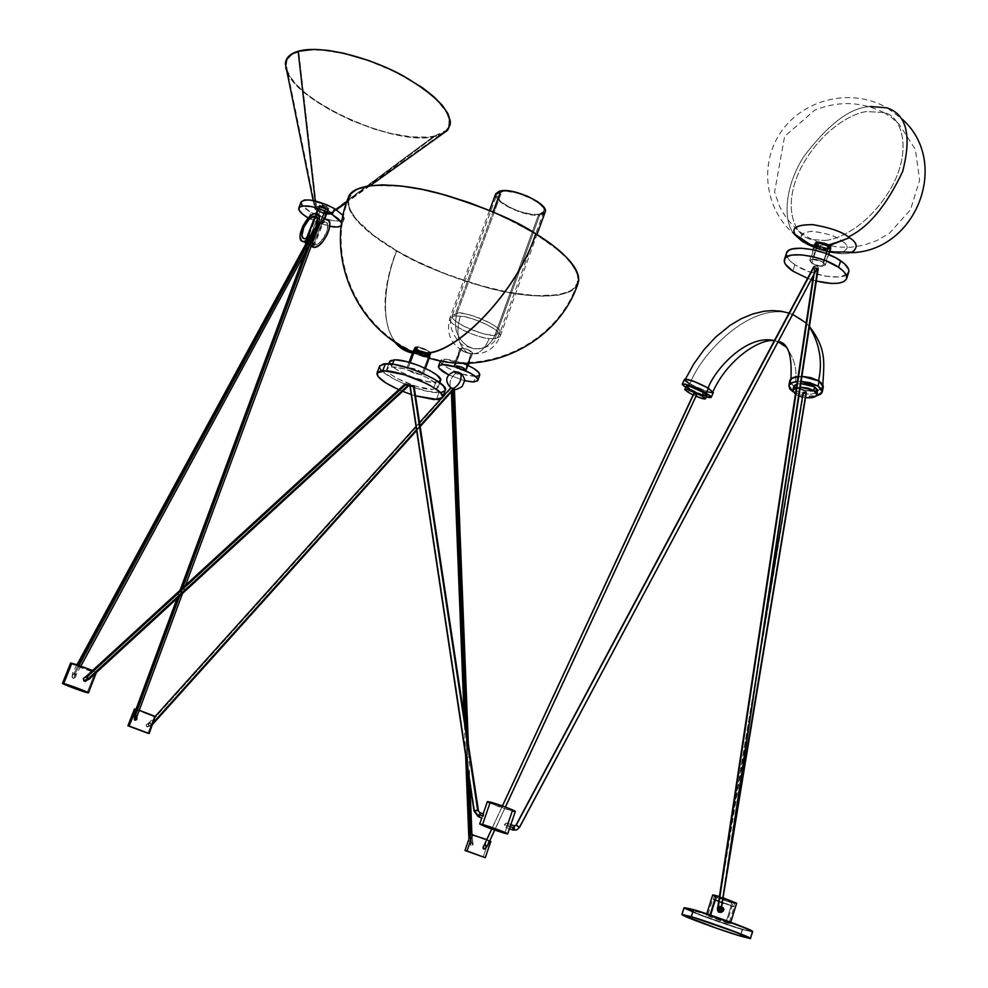 <?xml version="1.0" encoding="UTF-8"?>
<svg xmlns="http://www.w3.org/2000/svg" width="988" height="988" viewBox="0 0 988 988"><rect width="100%" height="100%" fill="white"/><g stroke="black" fill="none" stroke-linecap="round" stroke-linejoin="round"><path stroke-width="0.74" stroke-dasharray="4.94 3.71" d="M315.752 244.616C323.162 244.184 332.487 222.535 325.423 222.214L314.061 216.236L324.472 222.238L319.42 225.375L314.196 233.217L312.418 241.196L313.258 243.703L315.147 244.641L317.803 243.888L320.828 241.517L326.571 232.489L327.757 224.832L326.608 222.72L324.472 222.238C317.037 222.819 307.836 244.295 314.888 244.629L305.28 238.676L315.752 244.616M316.345 213.408L326.756 219.422L315.16 213.433L325.558 219.447C317.803 220.015 306.712 241.257 311.553 246.271L312.023 246.765M309.516 244.505L306.49 242.801L309.516 244.505M311.282 245.876L310.677 239.788L314.073 230.463L320.198 222.461L325.558 219.447M329.498 214.408C323.051 213.976 318.099 211.815 314.653 207.937L315.876 206.504L315.234 200.947L315.876 206.504L314.653 207.937C316.654 211.062 321.606 213.223 329.498 214.408L434.362 136.69L330.56 213.988L330.77 212.988C328.782 209.851 323.817 207.69 315.876 206.504C322.372 206.924 327.324 209.098 330.77 212.988L329.498 214.408M286.952 71.778C298.648 103.802 395.855 146.15 434.362 136.69L442.118 134.22L434.362 136.69L423.864 137.764L411.403 137.221L397.435 135.134L374.748 129.267L351.543 120.585L329.584 109.73L310.59 97.516L296.104 84.894L288.101 74.162M316.407 206.233C324.237 207.147 328.905 209.481 330.424 213.247L433.794 136.344L446.613 130.206C455.295 116.288 440.487 98.096 402.178 75.631C365.918 56.007 319.507 45.423 298.747 51.648L316.407 206.233L315.234 207.517L321.483 212.037L329.337 213.729L330.437 212.161L327.102 209.308L321.285 206.85L316.407 206.233L298.747 51.648C290.67 54.081 286.446 58.255 286.075 64.195C282.049 94.527 391.47 147.064 433.794 136.344L329.337 213.729C322.409 213.087 317.691 210.876 315.184 207.109L316.407 206.233M286.026 69.16L287.446 72.853M298.747 51.648L308.898 49.98L321.52 50.079L343.935 53.587L368.672 60.824L393.335 71.124L415.54 83.474L427.94 92.255L437.832 101.048L447.218 113.459L449.565 120.746L448.75 126.933L444.872 131.799L438.141 135.22L428.866 137.073L411.033 136.875L389.852 133.207L374.699 128.983L359.299 123.512L336.92 113.385L316.926 101.628L305.724 93.317L296.721 84.98L290.287 76.891L286.73 69.382L286.088 65.937L287.175 59.823L291.435 54.995L298.747 51.648M313.171 200.502L314.814 208.11C310.874 203.664 331.931 210.283 330.511 213.038L327.72 210.321L322.582 207.863L317.309 206.665L314.826 207.357L317.037 210.419L322.73 213.272L328.609 214.47L330.165 214.112L330.511 213.038C334.364 217.434 313.468 210.864 314.814 208.11L314.653 207.937M308.676 218.262L310.961 212.445L308.676 218.262L318.556 222.942L329.757 226.289L308.676 218.262M301.167 201.836C300.438 204.578 303.699 208.122 310.961 212.445L302.081 205.368M341.885 225.005L341.712 222.794L341.638 225.425L344.157 219.138L343.046 215.359L344.318 218.274L342.033 220.744M340.712 221.04L334.809 220.929L327.102 219.262L310.961 212.445C327.596 220.744 338.662 222.979 344.157 219.138M327.3 208.789L320.865 205.047L306.465 241.899L312.961 245.58L327.3 208.789L322.656 207.616L320.31 205.331L324.793 205.887L327.93 208.295L312.961 245.58L307.639 244.024L305.91 242.146L308.17 242.048L312.393 243.814L313.505 245.333L305.885 242.196L320.273 205.381L327.3 208.789M305.502 242.85L305.082 241.875L312.233 243.394L314.345 245.592L307.194 244.073L321.557 207.332L328.695 208.777L326.62 206.517L324.904 210.913L326.62 206.517L319.47 205.059L321.557 207.332L307.194 244.073L306.157 243.406M326.62 206.517L322.249 204.812L319.433 205.269L322.36 207.764L326.707 209.172L328.732 208.579L326.62 206.517M307.194 244.073L311.578 245.777L314.382 245.394L311.418 242.962L307.046 241.541L305.045 242.072L307.194 244.073M494.84 338.81L489.221 338.538C484.206 350.703 477.278 355.569 468.436 353.173L466.04 351.753C457.79 343.515 455.888 331.659 460.322 316.172C466.818 315.086 503.374 329.72 500.064 336.636L494.84 338.81L489.221 338.538C472.733 336.772 446.761 323.385 449.812 318.099L454.702 315.95L493.049 211.926L454.702 315.95L460.322 316.172C455.789 331.721 457.691 343.577 466.04 351.753L468.621 353.247C477.204 355.729 484.083 350.826 489.221 338.538C482.663 339.514 446.551 325.015 449.812 318.099L454.702 315.95L460.322 316.172C476.895 317.803 503.263 331.462 500.064 336.636L494.84 338.81L539.707 215.014L494.84 338.81M538.682 214.371L543.82 211.58C547.97 204.491 515.242 188.708 501.879 191.462L456.975 313.344C470.09 311.788 503.596 327.151 499.879 332.944L494.939 335.031L538.682 214.371L542.227 213.309L544.018 210.518L542.992 207.616L540.016 204.294L531.408 198.625L517.786 193.278L506.955 191.302L500.533 191.734L497.705 193.191L496.902 194.636L498.014 198.403L502.497 202.836L511.722 208.283L520.676 211.803L531.655 214.285L538.682 214.371L494.939 335.031L499.879 332.944C504.782 326.287 460.223 309.528 456.975 313.344C453.245 327.868 456.925 338.859 468.016 346.343L473.153 348.542C483.441 349.9 490.703 345.392 494.939 335.031C490.456 345.541 483.305 350.073 473.487 348.616L468.016 346.343C456.802 338.921 453.122 327.917 456.975 313.344L452.331 315.394C447.428 321.964 491.345 338.649 494.939 335.031C481.601 336.328 448.824 321.285 452.331 315.394L456.975 313.344L501.879 191.462L497.038 194.191C493.074 201.391 525.122 216.841 538.682 214.371M495.729 193.697C491.542 201.293 525.369 217.607 539.707 215.014L545.141 212.049M542.881 214.174L538.09 215.162L532.273 214.915L518.268 211.469L503.151 204.022L496.038 196.908M786.547 252.965C785.621 256.398 788.399 260.313 794.908 264.747L792.821 271.12L794.908 264.747L789.684 260.548L786.806 256.51M816.335 281.049L812.679 280.036L816.335 281.049M811.222 279.579L807.604 278.344L811.222 279.579M847.049 274.479L838.639 276.998L825.412 276.183L807.517 271.169L794.908 264.747C811.481 276.393 846.642 281.469 848.68 272.28M786.337 254.089L786.51 253.101M416.43 350.678L425.371 353.358L417.875 353.704C415.232 352.37 414.75 351.358 416.43 350.678L415.256 351.135L417.875 353.704L426.791 356.372L426.483 357.199C420.443 356.322 416.603 354.581 414.948 351.975L416.43 350.678L416.121 351.506L422.79 353.111L426.767 355.297L427.693 356.631L427.112 357.113L423.531 356.816L417.578 354.531L414.997 352.469L416.121 351.506C422.16 352.383 426.013 354.124 427.668 356.742L426.483 357.199L427.977 355.902L425.371 353.358L416.43 350.678M421.555 353.704L425.371 353.358C428.026 354.692 428.496 355.705 426.791 356.372L417.875 353.704L421.555 353.704M803.652 242.245C809.752 247.21 836.811 256.942 851.076 252.718M870.23 106.469L868.193 106.766C849.038 108.421 827.512 125.106 803.615 156.845C783.188 189.264 783.608 222.535 794.364 234.341C783.608 222.535 783.188 189.264 803.615 156.845C827.512 125.106 849.038 108.421 868.193 106.766L887.014 107.84L901.044 118.177M815.174 243.666L816.94 246.432L814.371 246.111L817.212 246.617C820.645 249.001 824.894 249.878 829.957 249.235M852.471 252.199C839.195 257.794 808.122 246.889 802.503 241.492M827.919 249.519L817.261 246.457L826.388 248.717L828.068 247.766L826.87 246.074L828.586 245.79C831.032 247.321 830.797 248.556 827.919 249.519L830.241 248.383L828.586 245.79L817.891 242.702L812.469 259.35C819.447 259.856 823.584 261.746 824.856 265.006L822.535 266.105L827.919 249.519L822.535 266.105C815.569 265.587 811.457 263.697 810.197 260.449L812.469 259.35L817.891 242.702L828.586 245.79L826.87 246.074L828.03 247.914L826.388 248.717L828.203 247.395L827.03 245.555L819.472 243.381L817.805 244.345L819.015 246.037L817.434 245.938C814.989 244.419 815.199 243.172 818.064 242.196L828.759 245.271L827.03 245.555L819.472 243.381L826.87 246.074L819.472 243.381L817.842 244.184L819.015 246.037L826.561 248.21L828.228 247.247L827.03 245.555L828.759 245.271L830.402 247.864L828.08 249.013L817.866 245.592L828.673 244.555C831.34 246.148 831.192 247.457 828.253 248.482L830.575 247.333L828.673 244.555L818.064 242.196L828.759 245.271C831.192 246.802 830.97 248.05 828.08 249.013L817.434 245.938L815.767 243.332L818.237 241.665L828.673 244.555L817.866 245.592C815.199 244.024 815.322 242.715 818.237 241.665L815.94 242.801L817.866 245.592L828.253 248.482L817.434 245.938L826.388 248.717L818.854 246.555L817.669 244.703L819.299 243.9L817.644 244.863L818.854 246.555L817.261 246.457C814.828 244.938 815.038 243.69 817.891 242.702L815.606 243.851L817.261 246.457L827.919 249.519M823.263 262.24L826.091 253.508L823.263 262.24L817.792 259.832L812.173 259.14L809.703 260.548L811.803 263.228L809.752 260.313C812.408 258.325 816.915 258.967 823.263 262.24L825.301 265.142C822.634 267.118 818.138 266.488 811.803 263.228L817.237 265.611L822.843 266.315L825.351 264.92L823.263 262.24M815.31 244.728L817.212 246.617L811.803 263.228L817.212 246.617C823.523 249.89 828.018 250.507 830.698 248.47M812.469 259.35L821.843 261.61L824.449 263.598L824.696 265.29L820.089 266.031L813.21 263.845L810.234 261.252L810.79 259.782L812.469 259.35M806.702 243.221L817.113 245.913C819.262 247.729 823.016 248.815 828.401 249.161C831.464 248.149 831.698 246.827 829.117 245.197L842.035 241.047C848.791 245.283 848.741 249.075 841.887 252.422C826.684 252.422 815.224 249.544 807.492 243.777L805.059 241.937C798.329 236.626 800.428 233.069 811.37 231.278C825.733 232.933 835.687 235.996 841.233 240.479L829.018 244.481L817.941 241.418C814.853 242.529 814.73 243.913 817.545 245.592L807.492 243.777L803.602 240.553C798.39 235.44 801.404 232.353 812.63 231.303C826.289 233.131 835.823 236.181 841.233 240.479L842.035 241.047C849.557 245.938 848.828 249.828 839.849 252.718C824.708 251.829 813.914 248.853 807.492 243.777L828.562 248.643L831.032 247.432L829.018 244.481L817.941 241.418L829.117 245.197L830.859 247.951L828.401 249.161L817.113 245.913L815.347 243.147L817.941 241.418L815.508 242.628L817.545 245.592L828.562 248.643C831.686 247.556 831.834 246.173 829.018 244.481L841.233 240.479L842.035 241.047L829.117 245.197C826.956 243.369 823.177 242.282 817.768 241.937C814.742 242.974 814.52 244.308 817.113 245.913L806.702 243.221M824.758 240.442C838.157 239.837 868.378 226.437 890.793 188.572C913.097 149.299 901.402 115.522 883.951 112.558L866.624 111.57C852.471 113.101 821.473 129.379 801.145 167.627C781.199 206.949 794.858 237.392 812.037 239.528L824.758 240.442L812.037 239.528C794.858 237.392 781.199 206.949 801.145 167.627C821.473 129.379 852.471 113.101 866.624 111.57L883.951 112.558C901.402 115.522 913.097 149.299 890.793 188.572C868.378 226.437 838.157 239.837 824.758 240.442M818.496 381.146L821.645 383.912L822.473 386.654L820.855 388.963L817.076 390.507L805.566 390.495L794.587 386.654C798.02 372.056 795.093 358.805 785.831 346.887C795.093 358.805 798.02 372.056 794.587 386.654L791.413 383.924L790.511 381.183L792.043 378.849L795.772 377.28L802.688 376.737L810.506 377.91L817.372 380.504L821.645 383.912L822.288 387.284L819.213 389.852L813.161 391.001L805.566 390.495L796.908 387.889L791.413 383.924L790.511 381.183L792.043 378.849L798.316 376.848L807.394 377.243L818.496 381.146M778.075 341.811L774.37 340.601L778.075 341.811M708.063 388.062L712.694 391.927L709.31 392.162L699.899 388.803L689.945 383.789C700.751 354.223 749.707 301.772 789.98 313.443L792.709 314.345L789.98 313.443C749.707 301.772 700.751 354.223 689.945 383.789L685.66 380.713L685.141 379.787L685.808 379.392L697.911 383.122L711.298 390.408L712.607 392.36L709.31 392.162L693.341 385.691L685.178 380.047L686.895 379.441L692.687 381.047L708.063 388.062M806.171 323.051L809.419 326.781L806.171 323.051M416.689 349.974L425.63 352.654L418.146 353C415.491 351.666 415.009 350.654 416.689 349.974L425.63 352.654L428.236 355.198L427.051 355.668L427.989 353.136L429.175 352.654C427.532 350.024 423.679 348.282 417.64 347.418L416.689 349.974L417.64 347.418L420.592 347.801L427.52 350.666L429.138 352.173L428.619 353.037L421.345 351.543L416.837 348.85L416.603 347.714L417.64 347.418L416.467 347.887C418.109 350.518 421.95 352.259 427.989 353.136L427.051 355.668L418.146 353L415.528 350.431L416.689 349.974M451.393 391.742L452.121 388.692L450.738 387.914L453.961 389.198M462.372 374.662L455.591 373.402C450.614 377.972 448.96 382.776 450.639 387.827C448.972 382.764 450.614 377.959 455.591 373.402L454.072 371.636M396.793 250.742C375.292 238.404 343.145 215.149 349.283 197.192C354.013 182.854 395.719 181.718 439.536 193.734C483.885 207.221 515.81 220.596 535.323 233.86C518.255 288.187 459 351.74 426.754 352.494L415.244 349.036C413.083 349.925 413.713 351.222 417.121 352.938L412.749 352.333L417.121 352.938L413.75 349.641L415.244 349.036L415.886 347.307L414.392 347.912C416.504 351.283 421.431 353.519 429.2 354.643L428.557 356.372L417.121 352.938L424.161 355.717L428.557 356.372C430.768 355.507 430.163 354.21 426.754 352.494C459 351.74 518.255 288.187 535.323 233.86L504.609 217.397L481.625 207.529L445.959 195.488L422.95 189.844L401.746 186.374L375.292 185.485L368.252 186.337L357.236 189.671L353.334 192.092L348.875 198.304L348.85 206.072L350.468 210.444L356.804 219.892L373.328 235.193L396.793 250.742L415.318 260.659L445.872 274.071L477.71 284.877L508.524 292.3L536.015 295.733L557.998 294.807L568.606 291.695L572.509 289.398L577.239 283.42L577.622 275.726L576.128 271.305L569.743 261.524L558.961 250.779L535.323 233.86C556.479 246.667 582.537 267.921 577.202 283.507C572.768 298.215 531.766 299.29 489.863 288.187C447.428 275.763 416.393 263.277 396.793 250.742C382.998 285.297 380.602 326.522 396.472 342.984C380.602 326.522 382.998 285.297 396.793 250.742M577.931 283.754C573.46 298.549 532.199 299.636 490.048 288.471C447.342 275.961 416.121 263.401 396.398 250.791C381.961 288.965 381.306 319.248 394.422 341.626C381.306 319.248 381.961 288.965 396.398 250.791C374.761 238.367 342.391 214.964 348.566 196.896M413.49 350.345L416.862 353.642L412.478 353.049L428.298 357.076L421.715 374.872C413.96 373.686 409.007 371.451 406.858 368.166L408.34 367.598L410.205 362.608L408.34 367.598L406.821 368.314L407.352 369.364L414.762 373.39L422.531 374.773L423.185 373.699L419.863 371.08L413.713 368.549L408.34 367.598C416.109 368.771 421.073 371.006 423.247 374.304L421.715 374.872L428.298 357.076L429.829 356.47M742.186 929.523L752.152 931.795C754.202 931.017 713.064 915.827 693.662 910.22L691.588 916.815L693.662 910.22L684.363 908.133C682.646 909.022 722.389 923.718 742.186 929.523L740.802 933.993L742.186 929.523L752.152 931.783L748.163 929.572L711.014 915.765L684.375 908.219L705.765 917.222L742.186 929.523M789.783 380.689L794.006 386.79L793.068 391.791L794.006 386.79C801.466 390.779 809.32 392.125 817.558 390.84L823.226 387.024M801.923 376.354L798.082 376.477L801.923 376.354M797.316 381.516L801.157 381.417L797.316 381.516M462.693 367.808L455.925 366.338L462.693 367.808L458.741 366.289L455.913 366.4L457.592 367.993L455.925 366.35L457.592 367.993L462.285 369.66L464.36 369.401L462.693 367.808L464.348 369.45L457.592 367.993L464.348 369.438L461.976 367.437L455.913 366.387L461.532 369.5L464.237 369.586L462.693 367.808M684.474 379.392L689.488 383.69L687.315 388.408L685.746 387.432L694.947 392.384L706.395 396.867L687.315 388.408L689.488 383.69C701.554 390.149 709.52 393.101 713.385 392.532M752.115 931.894L742.519 929.498L740.481 936.118L742.519 929.498C735.517 927.954 681.782 908.911 684.005 907.849C682.263 908.762 722.487 923.619 742.519 929.498L702.159 915.419L684.363 907.725C684.388 909.602 736.813 928.028 742.927 929.3L752.362 931.474M793.599 386.654L796.612 390.976L795.945 394.57L795.402 394.212L798.946 396.027L795.945 394.57L796.612 390.976C806.467 395.225 813.433 395.286 817.508 391.186M800.823 383.579L796.921 384.134L800.823 383.579M796.39 387.704L800.28 387.185L796.39 387.704M455.345 365.251C461.001 366.066 464.582 367.684 466.089 370.092L464.916 370.537L471.115 353.531L472.301 353.049C470.807 350.592 467.238 348.974 461.594 348.196L455.345 365.251L461.594 348.196L467.88 349.69L472.326 352.988L470.313 353.506L466.003 352.481L461.211 349.999L460.396 348.739L461.594 348.196L460.42 348.678C461.902 351.123 465.471 352.741 471.115 353.531L464.916 370.537C459.272 369.71 455.69 368.104 454.184 365.708L457.098 365.399L461.643 366.77L465.793 369.265L465.521 370.463L456.542 368.03L454.221 366.116L455.345 365.251M686.401 386.024L689.982 389.062L688.426 392.446L689.982 389.062C698.615 393.681 704.308 395.805 707.062 395.422L706.988 395.521M720.635 919.149L716.658 917.568L716.288 918.741L721.067 920.507L720.277 920.334L720.635 919.149L721.438 919.322L718.609 918.198L715.868 917.395L720.635 919.149L720.277 920.334L715.497 918.568L716.288 918.741L716.658 917.568L715.868 917.383L720.635 919.149M731.676 902.97L717.016 897.018L716.053 900.08L733.701 906.626L730.737 906.021L731.676 902.97L730.737 906.021L732.935 906.576L725.328 903.106L713.188 899.451L723.512 903.699L712.719 899.352L734.133 906.774L715.744 899.945L710.952 915.296L729.391 922.1L726.304 921.409L731.046 906.144L726.304 921.409L707.927 914.616L710.952 915.296L715.744 899.945L712.743 899.302L734.146 906.762L713.151 899.488L716.053 900.08L717.016 897.018L714.102 896.437L734.652 903.563L714.139 896.412L731.676 902.97M803.269 392.397L717.683 907.355L720.82 907.75L729.033 858.152L720.82 907.75L719.573 907.416L719.326 908.874L717.189 910.553L718.251 912.344L720.66 912.801L723.08 911.208L721.895 912.579L719.264 912.603L721.586 912.739L723.105 911.183L720.993 912.764L717.473 911.603L717.473 909.17L717.251 910.121L719.264 912.603L718.227 912.406L720.721 911.541L718.708 912.603L719.449 908.046L720.82 907.75L719.449 908.046L718.708 912.603L717.202 910.343L718.227 912.406L717.263 910.072L719.326 908.874L720.808 911.307M471.4 353.692L465.2 370.698C459.21 369.821 455.431 368.116 453.825 365.572L455.06 365.091L461.31 348.035L460.062 348.542C461.643 351.135 465.422 352.852 471.4 353.692L472.659 353.185C471.078 350.579 467.299 348.863 461.31 348.035L455.06 365.091L453.863 366.017L461.013 369.969L466.472 370.154L462.903 367.215L455.06 365.091C461.05 365.955 464.842 367.672 466.46 370.216L465.2 370.698L471.4 353.692L472.696 352.938L470.671 350.962L466.114 348.925L461.705 348.035L460.038 348.616L464.175 351.851L471.4 353.692M717.313 909.899L721.067 908.268L717.313 909.899L717.498 909.071L717.905 910.813L721.376 911.776L723.475 910.751L721.376 911.776L717.609 910.343L718.177 908.034L721.623 907.182L718.202 907.96L717.547 908.886L721.623 907.12L717.572 908.787M709.656 916.111L710.014 914.95L709.656 916.111L730.293 923.731L706.284 915.345L726.847 922.953L733.182 902.538L726.847 922.953L730.243 923.755L709.656 916.111M712.694 894.918L736.653 903.23M462.767 363.214L444.304 359.15L442.303 364.609L444.304 359.15L440.537 360.62C440.302 363.522 445.119 367.141 454.999 371.476L461.754 373.946L475.796 376.551L473.832 381.973L475.796 376.551L479.773 375.07M464.533 380.676L448.54 374.823L464.533 380.676M451.368 391.619L452.121 388.692L453.109 389.05L470.844 840.837L472.832 845.197L473.215 843.974L472.375 842.492L470.992 843.122L470.288 841.257L472.153 840.949L468.991 841.146L470.288 841.257L470.078 835.712L470.659 844.913L471.844 845.765L473.129 844.629L472.795 842.838L471.622 842.505L470.634 843.999L471.103 845.58L472.832 845.197L470.844 840.837L468.991 841.134L472.128 840.998L470.844 840.837L470.597 834.23L488.702 840.986L483.157 857.214L488.702 840.986L490.826 841.443M721.672 906.811L717.955 906.132L719.869 906.082L719.647 907.478L719.869 906.082L721.203 906.441L817.533 269.675M515.761 825.388L519.021 827.388L817.125 268.477L814.976 268.23L814.075 274.219L814.458 268.279L817.656 268.86L814.458 268.279L816.496 268.884L519.021 827.388L515.736 825.128M814.421 266.352L813.779 266.785L814.47 268.267L813.779 266.785L814.421 266.352L817.138 268.452L814.421 266.352M146.162 724.797L147.965 723.636L146.063 725.106L147.323 726.872L148.706 725.637L147.965 723.636L148.855 724.698L148.706 725.637L148.533 723.945L146.99 723.821L149.46 722.883L151.362 724.723L146.545 726.649L146.162 724.797M512.463 827.697L512.488 829.883L512.463 827.697L504.51 824.622L512.463 827.697L513.995 825.82L512.463 827.697M504.374 825.326L504.51 824.622L504.374 825.326M506.955 826.684L504.707 833.316L507.795 824.548L506.683 822.979L504.646 824.288L506.412 822.979L507.783 824.239L512.278 811.025L515.316 811.506M510.216 826.536L507.61 825.523L510.216 826.536M134.442 709.014L154.412 716.535L147.941 733.269L154.412 716.535L155.672 716.745M414.985 349.752C412.823 350.629 413.453 351.926 416.862 353.642L428.298 357.076M487.356 801.626L487.368 801.663C491.406 804.071 499.718 807.208 512.278 811.025L513.081 811.222M482.823 814.878L482.539 815.656M391.458 366.993L392.508 364.189L391.458 366.993L387.432 368.067L387.222 370.685L390.84 374.44L397.67 378.737L416.541 386.469L433.09 389.482C419.283 390.309 383.369 374.193 386.963 368.697L391.458 366.993C404.994 365.881 441.747 382.381 437.919 387.753L433.09 389.482L437.783 388.025L436.511 384.233L429.471 378.997L420.752 374.6L403.289 368.61L391.458 366.993M389.605 361.62C385.987 367.203 421.851 383.344 435.671 382.455L433.09 389.482L435.671 382.455L440.525 380.676M478.229 814.47L482.403 816.076L478.229 814.47L478.229 816.656L478.229 814.47L479.513 812.655L478.229 814.47M415.503 395.855L411.218 394.496L415.503 395.855M402.869 391.396L398.781 389.667L402.869 391.396M379.676 365.906C375.107 372.995 421.147 393.656 438.944 392.644L436.363 399.683L438.944 392.644L445.218 390.421M474.759 811.309L474.055 811.123L474.759 811.309L410.539 385.876L474.759 811.309L478.044 810.716L474.759 811.309M409.835 385.332L413.997 386.79M70.605 663.109L70.593 663.059C69.518 663.504 89.76 671.247 95.144 672.433L87.129 692.662L95.144 672.433L96.491 672.581M73.655 678.41L75.804 676.632L75.026 673.964L72.161 675.792L72.346 677.743L73.655 678.41M405.006 383.949L405.735 384.628L87.24 676.768L86.339 676.237L89.13 679.213M86.018 681.053L87.24 676.768M89.081 679.25L87.426 676.928L86.648 677.496L87.08 679.361M405.735 384.628L409.304 385.493M96.466 672.482L92.576 670.519L96.466 672.482M86.648 677.496L85.61 677.113M410.032 385.555L413.577 386.827M406.463 384.974L408.785 385.592M71.309 663.603L96.305 672.63M478.377 810.333L479.773 812.568M74.051 678.385L74.606 674.582L72.593 672.816L74.261 672.828L72.05 676.2L73.273 678.361L74.841 678.052L75.804 676.632L75.496 674.335L73.853 674.088L74.261 672.828L76.261 674.582L74.606 674.582L74.051 678.385M440.722 392.545L426.779 391.149L408.192 385.505L393.508 378.861L381.8 370.784M380.775 369.611L380.034 368.512M74.261 672.828L78.41 665.171L74.261 672.828L76.261 674.594L74.606 674.582L72.606 672.816L74.261 672.828M311.047 237.009L316.975 226.116L313.986 229.006C312.418 232.946 312.183 234.922 313.282 234.959L74.606 674.582L313.282 234.959L316.271 232.057C317.827 228.117 318.062 226.141 316.975 226.116L311.047 237.009M313.282 234.959L309.701 244.616L313.282 234.959L317.049 230.303L316.975 226.116L313.196 230.772L313.282 234.959M182.508 588.033L179.421 596.382L182.508 588.033M135.739 715.436L135.677 716.843L135.739 715.436L133.812 715.213L135.739 715.436L316.975 226.116L135.739 715.436L137.011 716.3M438.796 381.998L428.384 381.751L411.712 376.934L398.325 370.648L392.224 366.4L389.865 363.633M136.863 717.374L134.911 717.325L134.516 719.894M489.925 803.108L512.278 811.025M139.234 710.286L135.998 709.285L139.234 710.286M134.516 717.856L135.677 716.843M507.783 824.239L507.77 824.869M506.659 822.979L510.87 824.61M135.282 709.545L154.412 716.535M516.576 829.982L519.268 827.401L516.576 829.982M576.103 286.915L569.261 291.991L558.578 295.128L544.549 296.252L527.753 295.387L508.795 292.609L488.356 288.039L467.126 281.852L445.773 274.256L425.001 265.5L405.475 255.855L387.864 245.629L372.785 235.156L360.818 224.782L352.457 214.89L349.777 210.234L347.591 201.824M148.706 725.637L147.607 726.81L151.93 725.093L150.028 723.253L148.447 723.846L148.719 725.637M817.125 268.477L818.052 269.391L814.445 268.316L813.544 267.353L817.125 268.477M451.281 388.247L149.892 723.389L151.93 725.093L151.497 724.587L153.498 722.364L151.497 724.587L149.46 722.883L149.892 723.389L451.108 388.136M416.528 429.706L420.048 425.791L416.528 429.706M429.372 354.63L430.731 354.037C428.607 350.666 423.667 348.418 415.886 347.307L415.244 349.036L426.754 352.494L430.089 355.766L428.557 356.372L429.2 354.643C427.89 355.853 412.527 349.826 414.392 347.912L416.59 346.936C409.612 346.232 426.199 355.112 429.027 353.605L429.372 354.63L429.027 353.605C436.091 354.359 419.431 345.405 416.59 346.936L415.886 347.307C417.146 346.072 432.596 352.123 430.731 354.037L429.372 354.63M466.608 732.763L468.151 771.974M467.373 766.861L465.842 727.699L467.373 766.861M454.344 371.525L454.147 372.365L456.295 373.773L461.507 375.205M721.154 910.022L719.647 907.503L721.154 910.022M429.027 353.605L430.237 353.136L430.064 352.222L425.346 349.135L419.048 347.121L415.405 347.43L416.232 349.011L420.32 351.419L429.027 353.605M489.752 840.825L486.788 839.59L489.752 840.825M484.293 845.086L485.861 843.875L485.491 847.753L484.503 849.063M720.845 911.134L719.326 908.874L719.573 907.416L717.683 907.355L719.449 908.046L718.19 907.7L803.689 392.866L806.257 393.187L803.689 392.866M471.943 834.996L489.752 841.282M441.599 363.423L440.463 361.435L441.019 360.003L445.539 359.138L455.443 360.842L466.978 364.943M475.796 376.551L466.583 375.304L457.123 372.328L448.379 368.314L442.34 364.177M723.043 897.771L719.4 896.585L723.043 897.771M421.814 353L425.63 352.654C428.286 353.988 428.755 355.001 427.051 355.668L418.146 353L421.814 353M484.305 845.061L485.688 843.443L485.738 845.432L487.17 846.247L485.17 848.47L487.17 846.247L485.738 845.432L484.972 848.729M696.651 394.805L693.798 393.483M502.447 805.973L491.74 829.031L502.447 805.973M494.679 830.081L505.362 807.035L494.679 830.081M733.182 902.538L715.51 896.375M714.793 896.079L714.176 895.807M690.353 908.799L693.181 909.602M696.478 910.59L700.677 911.899M705.926 913.591L708.939 914.592M712.225 915.691L723.29 919.544M731.12 922.372L734.924 923.792M738.53 925.163L749.25 929.56M752.411 931.437L742.964 929.313C723.698 923.805 684.635 909.121 684.005 907.849M710.952 915.296L729.391 922.088L714.682 917.494L708.174 914.826L710.952 915.296M693.119 394.928L695.984 396.225L693.119 394.928M696.577 394.829L693.811 393.57M805.529 392.014L804.207 393.101L805.529 392.014M802.466 397.102L805.8 397.682L802.466 397.102M720.277 920.334L715.497 918.568L720.277 920.334M703.048 394.941L689.254 388.617M793.129 391.828L804.59 395.818L816.137 395.966C807.999 397.053 800.329 395.669 793.129 391.828M816.817 392.347L811.605 394.187L804.862 393.866L797.44 391.458L793.895 388.42M689.488 383.69L707.754 391.89M790.202 383.196L796.414 388.074L805.516 390.816L816.323 391.075L822.226 388.679M325.423 222.214L314.999 216.211M306.231 243.27L309.256 244.975M314.888 244.629L304.428 238.688M330.424 213.247L446.613 130.206M315.184 207.109L286.075 64.195M370.265 185.571L346.541 202.54M336.402 209.777L330.647 213.89C324.953 214.779 319.643 212.828 314.703 208.048M327.893 208.456L313.542 245.271M319.47 205.059L318.185 208.369M316.222 213.396L314.913 216.73M306.453 238.343L305.082 241.875M328.695 208.777L327.423 212.049M324.953 218.385L314.345 245.592M320.273 205.381L305.885 242.196M489.542 210.444L449.812 318.099C445.712 335.13 451.911 346.825 468.436 353.173C483.268 355.668 493.815 350.16 500.064 336.636L537.003 234.539M543.82 211.58L499.879 332.944C494.741 344.429 485.824 349.629 473.153 348.542L464.286 345.615C461.606 346.516 445.131 328.349 452.331 315.394L497.038 194.191M415.256 351.135L414.948 351.975M427.977 355.902L427.668 356.742M814.075 247.049L829.599 251.841M809.752 260.313L813.186 249.754M830.241 248.383L824.856 265.006M815.606 243.851L810.197 260.449M825.301 265.142L828.734 254.534M795.945 235.638C764.823 210.963 758.364 163.415 781.669 131.009C804.578 98.355 852.558 87.71 887.014 107.84M803.602 240.553L810.296 244.592C820.151 249.717 830.673 252.323 841.887 252.422M805.059 241.937L822.14 249.445L839.849 252.718M883.951 112.558L891.892 117.844L899.055 124.105L915.37 149.41L919.643 180.088L910.442 209.864L889.422 233.254L876.764 240.627L864.092 245.123L850.853 247.272L837.466 247.037L824.375 244.431L812.037 239.528C797.452 231.896 786.596 220.756 779.47 206.134L774.58 192.067L784.608 136.443L814.705 110.187C838.232 100.702 861.314 101.505 883.951 112.558M822.424 386.864L822.806 384.542M809.456 326.485L800.601 318.766L789.042 313.122M778.285 341.44L774.308 340.724M349.283 197.192C325.114 255.484 356.952 329.3 416.788 352.914L418.109 353.457M412.861 352.012L417.85 354.161M423.889 356.421L429.224 358.125M752.152 931.795L750.127 938.365M466.089 370.092L472.301 353.049M721.438 919.334L721.067 920.507M734.64 903.575L733.701 906.626M717.3 909.973L761.316 644.806M460.062 348.542L453.825 365.572M729.391 922.1L734.133 906.774M706.284 915.345L706.753 913.863M428.236 355.198L429.175 352.654M814.445 268.316L813.346 275.578M430.089 355.766L430.731 354.037C431.361 353.79 430.756 352.815 428.928 351.111L416.504 346.899L414.392 347.912L413.75 349.641M147.965 723.636L155.264 716.424M505.757 827.289L509.475 828.722M409.044 362.275L406.858 368.166M483.144 813.89L481.736 818.015M386.963 368.697L388.79 363.782M77.015 664.702L72.606 672.816L72.099 677.237M75.891 675.965L76.261 674.582M310.553 235.317L308.244 239.578M80.905 666.035L76.261 674.594M437.919 387.753L439.771 382.714M176.988 598.617L180.075 590.256M305.082 252.669L313.196 230.772M317.049 230.303L311.344 245.716M185.571 585.229L182.471 593.578M425.433 368.363L423.247 374.304M515.081 825.845L513.995 825.82M147.089 726.872L152.831 724.105M577.202 283.507C557.356 343.429 485.009 378.083 424.161 355.717M416.652 430.509L420.172 426.594M416.047 426.495L419.554 422.58M440.722 399.053L442.982 396.534M813.779 266.785C816.434 265.056 817.903 265.735 818.188 268.81M470.943 845.432L468.905 839.108M465.62 755.24L464.088 716.189M472.882 842.949L471.894 834.465M469.893 783.57L468.349 744.26M415.528 350.431L416.467 347.887M720.82 911.22L723.068 897.598M730.293 923.731L730.762 922.236M707.927 914.616L712.719 899.327M502.398 805.949L491.691 829.018M472.659 353.185L469.041 363.139M468.176 365.486L466.46 370.216M505.411 807.06L494.729 830.093M714.102 896.437L713.151 899.488M715.868 917.383L715.497 918.568M454.184 365.708L460.42 348.678M684.363 908.133L682.313 914.653M685.474 379.046L685.166 379.713M790.894 378.947L790.573 380.862M818.052 269.391C820.151 266.674 813.025 263.808 813.544 267.353"/><path stroke-width="1.48" d="M314.061 216.236L314.999 216.211C322.026 216.496 312.653 238.207 305.28 238.676L311.097 234.736L315.629 227.598L317.42 219.571L316.568 217.088L314.666 216.187L309.022 219.398L303.785 227.277L301.982 235.268L302.797 237.775L304.428 238.688C297.4 238.392 306.663 216.854 314.061 216.236M304.181 241.492L303.118 241.504C294.338 241.121 305.897 214.235 315.16 213.433L316.345 213.408C325.126 213.766 313.381 240.924 304.181 241.492L306.49 242.801L301.562 240.837L300.068 237.219L300.5 232.612L302.958 225.869L309.8 216.483L313.492 213.951L317.247 213.667L319.001 215.816L319.346 219.744L316.481 229.018L310.504 237.589L304.181 241.492M311.282 245.876L314.666 247.42C323.916 246.901 335.587 219.83 326.756 219.422M325.558 219.447L328.72 220.522L329.807 223.621L329.103 229.537L326.966 235.033L322.878 241.443L319.087 245.259L314.666 247.42L312.023 246.765M286.026 69.16L285.52 62.454L288.212 56.896L294.066 52.747L298.129 51.265C319.062 44.966 365.881 55.649 402.474 75.446C441.13 98.108 456.073 116.461 447.305 130.502L442.118 134.22L447.873 129.848L450.269 124.241L450.293 120.968L447.922 113.62L442.389 105.42L433.818 96.688L422.518 87.771L401.424 74.89L385.431 67.147L368.685 60.503L343.725 53.204L328.238 50.413L314.456 49.4L298.129 51.265L315.234 200.947L298.129 51.265C289.99 53.71 285.73 57.922 285.359 63.911L286.952 71.778M287.446 72.853L288.101 74.162M301.118 201.972L304.39 199.984L310.294 200.033L326.67 204.738L334.574 208.666L332.277 214.594L334.574 208.666C317.815 200.268 306.675 197.995 301.167 201.836L298.858 207.715C304.341 203.911 315.481 206.208 332.277 214.594L338.341 218.78L341.712 222.794L332.277 214.594L324.348 210.666L311.714 206.603L302.069 205.887L299.006 207.431L299.216 210.333L302.612 214.137L308.268 218.027C301.266 213.803 298.129 210.358 298.858 207.715M341.317 225.783L337.192 227.005L329.757 226.289C335.611 227.413 339.464 227.24 341.317 225.783M334.574 208.666L343.046 215.359L334.574 208.666M342.033 220.744L340.712 221.04M302.081 205.368L301.056 202.169M312.233 243.394L324.904 210.913L312.233 243.394M306.157 243.406L305.502 242.85M537.003 234.539L545.141 212.049C549.538 204.565 514.933 187.893 500.83 190.808L493.049 211.926L500.83 190.808L495.729 193.697L489.542 210.444M495.68 193.821L499.409 191.092L506.189 190.635L515.205 192.08L527.444 196.204L537.991 201.935L543.449 206.739L545.351 210.938L544.87 212.605L542.881 214.174M496.038 196.908L495.581 194.167M846.642 278.641L848.68 272.28C849.594 268.983 846.926 265.154 840.677 260.783L838.577 267.316L825.659 260.696L813.371 256.806L801.441 254.842L791.734 255.102L786.831 256.732L784.941 258.411L784.311 261.684L785.374 264.216L792.821 271.12L807.604 278.344L792.821 271.12C786.3 266.698 783.509 262.796 784.435 259.399C786.164 250.347 821.917 255.423 838.577 267.316L840.677 260.783C824.041 248.853 788.313 243.851 786.547 252.965L788.955 250.273L791.968 249.038L800.873 248.198L812.408 249.594L824.795 253.027L836.046 257.979L844.394 263.648L848.556 269.144L848.853 271.552L847.049 274.479M838.577 267.316L843.777 271.589L846.469 275.64L846.469 279.098L843.801 281.679L838.738 283.173L831.711 283.47L816.335 281.049C833.156 284.915 843.246 284.149 846.605 278.752C847.519 275.479 844.839 271.663 838.577 267.316M812.679 280.036L811.222 279.579L812.679 280.036M786.806 256.51L786.337 254.089M786.51 253.101L784.435 259.399M802.503 241.492L803.652 242.245M901.044 118.177C951.135 160.488 917.457 251.088 851.076 252.718C858.374 248.062 857.843 243.06 849.47 237.713L848.383 236.935C868.489 227.364 886.582 205.541 902.649 171.48C911.899 135.665 906.675 114.447 887.014 107.84L870.23 106.469M794.364 234.341L802.33 241.393L794.364 234.341M887.014 107.84C906.675 114.447 911.899 135.665 902.649 171.48C886.582 205.541 868.489 227.364 848.383 236.935C842.097 231.772 830.155 227.672 812.581 224.622C796.044 224.745 790.499 228.413 795.945 235.638L801.416 240.726L810.037 245.098L814.371 246.111L810.037 245.098L801.416 240.726L795.142 234.465C791.104 227.709 797.155 224.449 813.297 224.696C830.303 227.722 841.998 231.81 848.383 236.935L849.47 237.713C857.139 242.529 858.14 247.358 852.471 252.199L829.599 251.841M829.957 249.235L828.957 245.716L849.47 237.713L828.685 245.53C822.349 242.245 817.842 241.628 815.174 243.666L813.186 249.754M826.091 253.508L828.685 245.53L826.091 253.508M828.734 254.534L830.698 248.47L828.685 245.53C826.697 242.9 812.482 240.85 815.31 244.728M785.831 346.887L778.075 341.811L785.831 346.887M774.37 340.601C747.508 333.919 715.522 368.24 708.063 388.062C715.522 368.24 747.508 333.919 774.37 340.601M792.709 314.345L806.171 323.051L792.709 314.345M809.419 326.781C819.707 343.725 822.757 361.694 818.57 380.689C822.757 361.694 819.707 343.725 809.419 326.781M468.349 744.26L454.394 389.074L453.492 388.469C459.655 384.468 462.063 379.404 460.717 373.279L462.372 374.662L464.372 378.836C465.15 379.281 464.372 381.887 462.026 386.654C457.111 389.371 454.579 390.235 454.394 389.235M412.749 352.333L403.969 349.085L396.472 342.984L403.969 349.085L412.749 352.333M394.422 341.626C399.3 347.838 405.327 351.654 412.478 353.049C405.327 351.654 399.3 347.838 394.422 341.626M428.298 357.076C430.509 356.211 429.904 354.927 426.495 353.198C458.938 352.494 518.626 288.496 535.805 233.798C557.084 246.691 583.291 268.069 577.931 283.754C558.479 342.144 489.48 377.157 429.224 358.125M750.547 938.501L729.033 929.486L691.291 916.703C710.903 922.459 752.597 937.822 750.547 938.514L740.481 936.118L750.374 938.588L752.609 931.808C754.696 931.017 713.04 915.629 693.415 909.96L691.291 916.703L682.177 914.839L716.559 928.251L685.252 916.358L682.77 914.579L691.588 916.815C710.977 922.508 752.164 937.686 750.127 938.365L740.185 936.007L740.802 933.993L740.185 936.007L716.559 928.226L740.481 936.118C720.45 930.165 680.189 915.32 681.905 914.505L691.291 916.703L693.415 909.96L684.005 907.849L693.415 909.96C699.825 911.269 754.807 930.708 752.609 931.808L752.115 931.894M822.226 388.679L823.276 386.79L822.868 384.641L819.101 381.01L801.923 376.354L810.728 377.601L819.101 381.01L818.175 386.073L819.101 381.01L823.226 387.024L822.362 391.73M789.721 381.022L792.104 378.095L798.082 376.477C793.265 377.033 790.499 378.441 789.783 380.689L788.844 385.715C789.56 383.43 792.388 382.035 797.316 381.516L792.08 382.689L788.93 385.406L789.721 388.939L793.068 391.791L788.844 385.715M801.157 381.417L818.175 386.073L809.79 382.665L801.157 381.417M711.199 397.287L713.385 392.532L708.458 388.296L706.247 393.076L711.199 397.287L706.395 396.867L709.285 397.546L711.101 397.435L710.286 395.867L701.307 390.396L684.845 383.999L682.3 384.48L685.746 387.432L682.276 384.134C686.104 383.591 694.107 386.58 706.247 393.076L708.458 388.296C696.318 381.788 688.315 378.812 684.474 379.392L682.3 384.097M816.891 394.545L817.508 391.186L814.544 386.888L800.823 383.579L807.406 384.196L813.717 386.419L814.544 386.888L813.877 390.507L814.544 386.888L817.249 389.482L816.817 392.347M793.895 388.42L793.907 385.962L796.921 384.134L793.599 386.654L792.932 390.248L796.39 387.704L794.031 388.753L792.882 390.482L795.402 394.212L792.932 390.248M800.28 387.185L813.877 390.507L807.9 388.086L800.28 387.185M689.254 388.617L686.388 386.073L689.575 386.259L704.246 392.854L707.038 395.447L703.518 392.409L701.949 395.818L705.494 398.806C704.728 399.424 701.566 398.559 695.984 396.225L704.592 399.041L705.37 398.374L702.678 396.262L687.302 389.47L684.845 389.655L688.426 392.446L684.832 389.408C687.562 389.037 693.267 391.174 701.949 395.818L703.518 392.409C694.848 387.765 689.142 385.641 686.401 386.024L684.845 389.383M805.529 392.014L803.269 392.285L805.529 392.014M729.033 858.152L806.183 392.298L729.033 858.152M813.346 275.578L717.955 906.132C716.893 908.602 717.276 910.294 719.091 911.208L721.129 910.096L720.721 911.541L722.03 911.702L723.549 910.627L723.587 908.417L721.623 907.12L723.216 907.873L723.846 909.368L721.623 907.182L723.179 907.935L723.834 909.701L722.907 911.344L721.388 911.726L721.154 910.022L719.079 911.282L717.547 908.837L719.079 911.282L719.77 906.848L721.685 906.786L718.424 906.478L814.075 274.219L718.424 906.478L719.77 906.848L719.079 911.282L721.154 910.022L720.845 911.134M714.176 895.807L713.151 894.881L719.4 896.585L716.078 895.585L710.014 914.95L716.078 895.585L712.694 894.918L706.753 913.863M722.463 908.923L723.105 911.183L722.5 908.874M473.832 381.973L464.533 380.676L472.585 381.961L477.624 380.812L477.723 379.231L476.117 377.12L470.103 372.97L455.357 366.881L442.303 364.609C452.986 363.757 480.674 376.193 477.797 380.516L473.832 381.973M448.54 374.823C441.438 371.179 438.104 368.265 438.536 366.066L442.303 364.609L438.635 365.856L439.043 368.129L448.54 374.823M468.151 771.974L470.597 834.23L486.788 839.59L470.584 834.243L464.99 850.495L467.052 850.977L472.647 834.675L467.052 850.977L485.269 857.708L465.002 850.483M817.533 269.675L721.685 906.786L818.188 268.81M519.268 827.401L516.316 824.98L814.421 266.352L516.057 824.968L519.577 827.265M813.779 266.785L516.057 824.968L514.34 825.906L515.761 825.388M509.475 828.722L512.92 830.056L516.576 829.982L512.488 829.883L514.464 828.179L510.216 826.536L514.464 828.179L514.007 825.82L514.464 828.179L512.933 830.056M507.77 824.869L506.955 826.684M127.909 725.772L134.442 709.001L135.998 709.285L129.107 726.007L149.188 733.504L127.909 725.772L129.107 726.007L135.652 709.199L134.442 709.001L135.282 709.545M425.433 368.363L429.829 356.47L426.495 353.198L414.985 349.752L410.205 362.608L414.985 349.752L413.49 350.345L409.044 362.275M512.278 811.025L507.783 824.239M507.709 833.86L493.345 827.993L479.723 823.93L494.037 829.858L507.671 833.934L515.316 811.506C516.354 810.963 497.767 803.948 490.295 802.071L482.601 824.511C490.048 826.524 508.697 833.502 507.709 833.897L504.707 833.316C492.135 829.377 483.799 826.252 479.686 823.955L482.601 824.511L490.295 802.071L487.368 801.614L489.925 803.108M482.021 818.126L478.229 816.656L474.03 811.012L477.661 810.135L413.392 386.036L410.032 385.555M483.453 813.951L483.231 816.113L480.18 814.927L478.896 816.743L474.03 811.025L409.835 385.332M482.539 815.656L482.823 814.878M439.771 382.714L440.525 380.676C444.378 375.218 407.674 358.693 394.126 359.879L392.508 364.189L394.126 359.879L389.605 361.62L388.79 363.782M442.686 397.361L445.218 390.421C450.182 383.529 402.758 362.25 385.406 363.72L382.726 370.858L385.406 363.72L379.676 365.906L377.008 372.995L384.727 370.858L404.29 374.711L426.483 383.505L434.103 387.802L440.821 393.076L442.735 397.139L440.87 398.991L438.141 399.584L415.503 395.855L434.35 399.634L442.624 397.509C447.552 390.729 400.054 369.487 382.726 370.858L379.565 371.266L377.058 372.884L378.132 376.65L386.049 383.06L398.781 389.667C383.776 382.751 376.527 377.194 377.008 372.995M411.218 394.496L402.869 391.396L411.218 394.496M308.244 239.578L77.015 664.702L92.576 670.519L70.593 663.047L62.479 683.35L63.763 683.535L71.889 663.183L63.763 683.535C69.024 684.795 89.575 692.563 88.463 692.872L87.129 692.662C81.769 691.353 61.466 683.684 62.479 683.35L74.705 688.513L88.463 692.823L62.491 683.338M89.13 679.213L86.351 676.237L88.191 678.719L408.587 384.814L405.068 384.159M85.301 681.337L83.894 680.917L88.006 678.558L83.894 680.917L85.61 681.251M87.24 676.768L405.735 384.628L406.463 384.974M408.785 385.592L408.587 384.814L88.191 678.719L89.081 679.25L84.548 681.275M88.463 692.847L96.318 672.63M87.08 679.361L86.018 681.053M85.61 677.113L86.648 677.496M85.215 677.15L83.363 678.657L83.894 680.917L83.548 678.287L86.302 676.274M413.577 386.827L413.058 385.863L409.835 385.197M89.081 679.25L409.242 385.283L405.006 383.949L86.339 676.237M77.027 664.702L70.593 663.059M70.605 663.109L71.309 663.603M413.997 386.79L477.661 810.135L479.76 812.568L480.18 814.927L479.773 812.568M479.76 812.568L477.661 810.135L474.376 810.74L478.896 816.743L480.18 814.927L483.231 816.113L483.379 813.914M379.614 366.079L383.677 363.868L394.792 364.547L410.23 368.549L423.173 373.513L434.411 379.194L443.439 385.938L445.341 390.038L444.39 391.433L440.722 392.545M381.8 370.784L380.775 369.611M380.034 368.512L379.516 366.597M78.41 665.171L311.047 237.009L78.41 665.171M309.701 244.616L182.508 588.033L309.701 244.616M135.739 715.436L137.011 716.3L135.084 716.09L179.421 596.382L135.084 716.09L133.812 715.213L176.988 598.617M389.865 363.633L389.655 361.509L390.742 360.546L395.682 359.867L405.957 361.46L418.455 365.399L430.138 370.735L436.943 375.119L440.611 379.664L438.796 381.998M134.516 717.856L134.356 719.672L135.529 720.215L135.084 716.09L133.812 715.213L134.911 720.153M182.471 593.578L137.011 716.3L135.084 716.09L135.529 720.215L136.949 718.955L136.863 717.374L136.616 719.548L134.516 719.894M513.081 811.222L515.267 811.543L514.18 810.691L505.14 806.949L487.356 801.626M154.412 716.535L139.234 710.286L155.227 716.399L416.047 426.495M135.961 716.806L136.863 717.374M412.861 352.012C354.778 326.855 324.854 254.274 348.566 196.896C353.321 182.459 395.299 181.31 439.401 193.413C484.034 206.998 516.168 220.448 535.805 233.798C518.626 288.496 458.938 352.494 426.495 353.198L414.985 349.752M147.941 733.269L127.909 725.797L147.941 733.269M149.188 733.504L155.227 716.399M347.591 201.824L349.826 194.685L356.557 189.326L367.635 185.979L382.751 184.83L401.35 186.003L422.679 189.486L445.847 195.179L469.806 202.836L493.494 212.111L515.822 222.596L535.805 233.798L552.601 245.209L565.544 256.337L574.213 266.711L578.351 275.936L578.721 280.012L576.103 286.915M153.498 722.364L416.528 429.706L153.498 722.364M450.861 387.827L453.072 388.309L452.566 389.618L420.048 425.791L451.393 391.742M453.109 389.05L466.608 732.763M470.078 835.712L467.373 766.861L470.078 835.712M454.394 389.074L453.072 388.309L452.566 389.605L465.842 727.699L452.566 389.605L451.504 391.717M454.072 371.636L460.717 373.279C462.075 379.38 459.667 384.443 453.492 388.469L450.936 387.716M461.507 375.205L462.347 374.613M462.162 374.316L458.407 372.241L454.344 371.525M719.647 907.503L717.572 908.775M485.269 857.708L490.826 841.443L489.752 841.282M484.972 848.729L483.725 849.063L483.021 848.136L484.293 845.086M477.822 380.442L479.773 375.07C479.847 371.809 474.178 367.857 462.767 363.214M470.584 834.28L471.943 834.996M466.978 364.943L473.585 368.339L478.822 372.414L479.6 375.378L475.796 376.551M442.34 364.177L441.599 363.423M730.762 922.236L736.653 903.23L723.043 897.771L735.751 903.193M484.503 849.063L483.157 848.494L483.268 846.506L484.342 844.987L487.208 846.321L494.679 830.081L487.208 846.321L484.342 844.987L483.441 846.21L483.922 845.555M693.811 393.57L502.447 805.973L694.008 393.483L696.651 394.805L505.362 807.035L696.577 394.829M491.74 829.031L484.342 844.987L491.74 829.031M806.257 393.187L723.068 897.598M735.257 903.081L733.182 902.538M715.51 896.375L714.793 896.079M752.362 931.474C756.166 930.894 699.01 910.664 693.181 909.602L684.375 907.75L690.353 908.799M693.181 909.602L696.478 910.59M700.677 911.899L705.926 913.591M708.939 914.592L712.225 915.691M723.29 919.544L731.12 922.372M734.924 923.792L738.53 925.163M749.25 929.56L752.411 931.437M688.426 392.446L693.119 394.928L688.426 392.446M693.798 393.483L696.651 394.805L505.411 807.06M798.946 396.027L802.466 397.102L798.946 396.027M805.8 397.682L811.938 397.645L816.15 395.953L816.804 393.607L813.877 390.507L816.854 394.792C815.755 397.25 812.062 398.213 805.8 397.682M706.988 395.521L703.048 394.941M816.137 395.966L820.658 394.249L822.349 391.828L821.485 388.951L818.175 386.073L822.312 392.063L816.137 395.966M691.588 916.815L740.098 933.709L750.139 938.353L740.185 936.007C720.4 930.116 680.609 915.444 682.313 914.653L691.588 916.815M707.754 391.89L713.027 392.816M713.373 392.582L707.334 387.642L693.7 381.282L684.783 379.133L685.437 380.886L689.488 383.69M789.721 381.047L790.202 383.196M303.118 241.504L306.231 243.27M309.256 244.975L313.591 247.432M285.359 63.911L313.171 200.502M447.305 130.502L370.265 185.571M346.541 202.54L336.402 209.777M318.185 208.369L316.222 213.396M314.913 216.73L306.453 238.343M327.423 212.049L324.953 218.385M795.142 234.465L814.075 247.049M822.806 384.542C824.301 361.509 826.363 348.739 809.456 326.485M774.308 340.724C760.155 338.192 727.65 359.101 712.99 391.619M681.905 914.505L684.005 907.849M761.316 644.806L803.269 392.285M438.536 366.066L440.438 360.892M487.368 801.614L483.144 813.89M481.736 818.015L479.686 823.955M414.12 386.691L478.377 810.333M313.986 229.006L310.553 235.317M316.271 232.057L80.905 666.035M480.18 812.741L483.305 813.951M180.075 590.256L305.082 252.669M311.344 245.716L185.571 585.229M136.739 717.189L137.011 716.3M510.87 824.61L513.995 825.82M512.92 830.056L516.761 829.908L519.602 827.24L817.138 268.452M515.736 825.128L515.081 825.845M152.831 724.105L416.652 430.509M420.172 426.594L451.565 391.656M419.554 422.58L440.722 399.053M442.982 396.534L450.874 387.765M468.905 839.108L465.62 755.24M464.088 716.189L451.38 391.866M471.894 834.465L469.893 783.57M450.75 387.901C444.501 380.923 445.613 375.502 454.085 371.624M719.672 907.49L721.289 909.256L721.672 906.811M494.729 830.093L487.208 846.321L484.194 849.137M693.786 393.496L502.398 805.949M491.691 829.018L484.305 844.925M469.041 363.139L468.176 365.486M707.062 395.422L705.494 398.806M789.042 313.122L781.014 311.195L772.628 310.578L764.057 311.245L752.844 313.912L741.296 318.704L730.169 325.299L715.473 337.279L703.901 349.826L693.811 363.905L685.474 379.046M778.285 341.44C788.054 342.861 792.253 355.359 790.894 378.947"/></g></svg>
